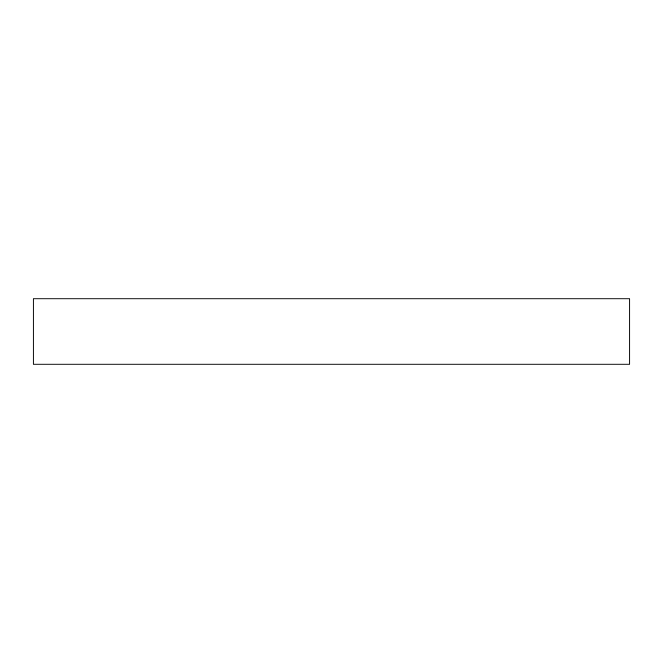 <?xml version="1.0" encoding="UTF-8"?>
<svg xmlns="http://www.w3.org/2000/svg" width="663" height="663" viewBox="0 0 663 663"><rect width="100%" height="100%" fill="white"/><g stroke="black" fill="none" stroke-linecap="round" stroke-linejoin="round"><path stroke-width="0.99" d="M629.85 298.922L33.15 298.922L33.15 364.078L629.85 364.078L629.85 298.922L629.85 364.078L33.15 364.078L33.15 298.922L629.85 298.922"/></g></svg>

